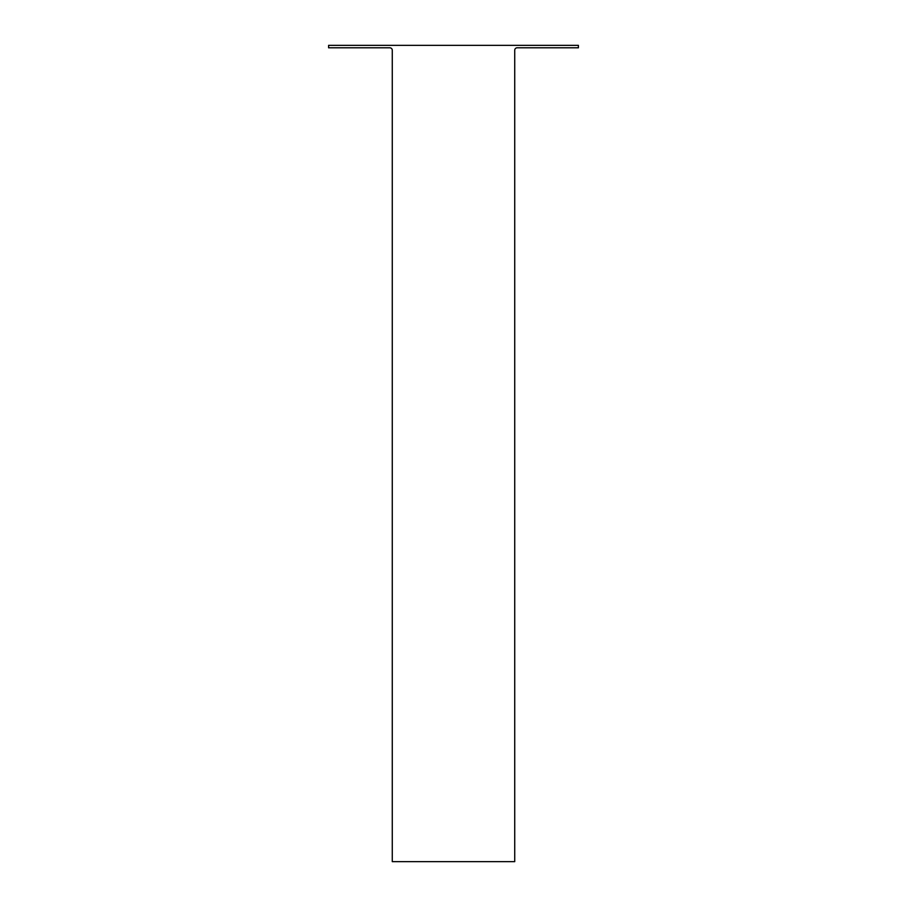 <?xml version="1.0" encoding="UTF-8"?>
<svg xmlns="http://www.w3.org/2000/svg" width="907" height="907" viewBox="0 0 907 907"><rect width="100%" height="100%" fill="white"/><g stroke="black" fill="none" stroke-linecap="round" stroke-linejoin="round"><path stroke-width="1.36" d="M578.394 47.799L578.394 45.35L328.606 45.35L328.606 47.799L389.829 47.799A2.449 2.449 0 0 1 392.278 50.248L392.278 861.65L514.722 861.65L514.722 50.248A2.449 2.449 0 0 1 517.171 47.799L578.394 47.799"/></g></svg>
